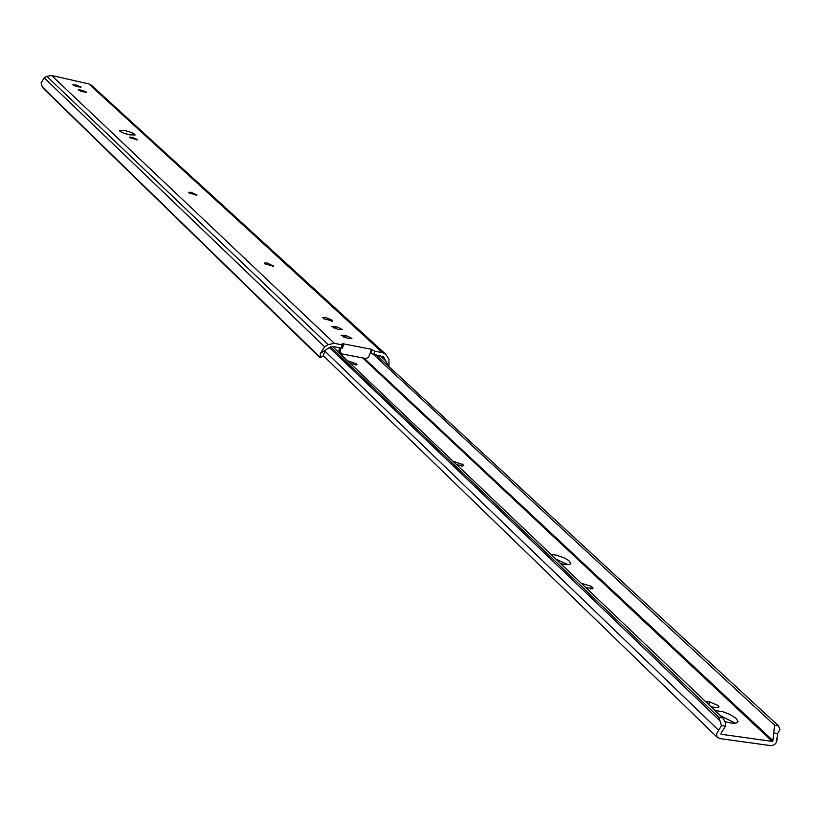 <?xml version="1.0" encoding="UTF-8"?>
<svg xmlns="http://www.w3.org/2000/svg" width="821" height="821" viewBox="0 0 821 821"><rect width="100%" height="100%" fill="white"/><g stroke="black" fill="none" stroke-linecap="round" stroke-linejoin="round"><path stroke-width="1.23" d="M132.058 137.22L137.323 139.683L129.913 137.805L129.369 137.148L132.058 137.22M191.252 192.319L196.968 195.059L189.107 193.068L188.481 192.309L191.252 192.319M267.174 262.987L273.485 266.117L265.06 263.982L264.29 263.059L267.174 262.987M123.581 133.074L130.087 134.962M129.492 134.839C123.417 133.3 120.01 131.832 119.281 130.436L124.936 130.59C131.001 132.13 134.398 133.587 135.126 134.983L129.492 134.839M325.783 317.532L331.694 319.903L332.577 320.98L323.7 318.743L322.827 317.665L325.783 317.532M347.386 338.211L341.033 335.225L345.549 335.368L351.901 338.365L347.386 338.211M82.788 91.798L78.252 89.879L82.069 90.259L86.605 92.178L82.788 91.798M77.338 86.718L72.833 84.809L76.63 85.199L81.135 87.108L77.338 86.718M337.903 329.375L331.612 326.43L336.107 326.584L342.388 329.539L337.903 329.375M342.285 347.704L341.187 348.125L342.203 344.861L343.537 344.789L342.213 343.619L371.441 349.305L374.817 351.193L373.801 354.446L383.561 356.961L388.764 366.443M388.949 366.607L388.969 359.28L385.921 354.395L382.535 352.691L374.817 351.193M385.921 354.395L91.47 85.312L88.822 83.916L51.6 75.47L46.807 76.302L44.252 77.882L41.081 82.849L42.292 86.985L43.595 88.658L319.543 357.34L320.313 357.556L320.282 353.512L329.59 347.406L333.377 346.616L341.187 348.125M342.203 344.861L334.383 343.342L328.082 344.656L324.664 346.842L320.282 353.512M373.801 354.446L371.01 353.266L372.026 350.023M340.941 348.073L340.151 351.604L341.515 353.841L366.104 358.572L368.608 357.094L370.435 352.537L371.01 353.266M325.208 350.362L323.166 355.893L320.262 357.761M386.434 364.288L386.455 362.164M370.435 352.537L371.441 349.305M339.535 347.806L338.94 350.454L340.151 351.604M340.633 353.379L338.94 350.454M720.366 715.655L735.277 723.209M714.947 710.493L722.706 711.694L729.715 714.332L736.293 718.519L737.976 721.659C736.827 723.814 732.527 723.794 725.066 721.597M555.92 559.132L567.906 564.643M550.881 554.329L556.392 555.15L564.089 557.828L568.799 560.558L570.749 563.401C569.948 565.002 566.562 565.064 560.599 563.575M705.567 701.575L709.734 701.893L718.231 705.557L719.001 706.994L715.789 707.64L710.904 706.655M453.059 461.217L463.136 464.789L463.557 465.589L456.928 464.902M581.237 583.218L591.582 586.41L593.06 588.359L585.978 587.744M347.499 360.737L356.622 363.939L356.94 364.534L350.711 363.795M721.474 725.569L716.476 734.046L717.144 737.166L719.524 738.531L770.703 745.642C775.096 745.211 777.189 742.831 776.984 738.51L777.651 733.512L773.68 732.948L772.92 740.604L772.222 741.404L721.043 734.241L720.941 733.327L725.507 726.144L721.474 725.569L718.796 717.287L722.654 717.841L723.342 718.601L725.446 722.767L725.507 726.144M329.375 347.54L720.233 721.054M330.555 346.903L718.796 717.287M332.567 346.534L722.654 717.841M373.268 354.323L774.655 725.261L778.452 725.805L779.95 729.541L777.651 733.512M773.68 732.948L774.655 725.261M376.275 354.918L778.452 725.805M136.768 139.036L136.522 139.888M196.322 194.3L196.024 195.316M272.716 265.183L272.346 266.415M331.694 319.903L331.253 321.329M88.822 83.916L382.535 352.691M51.6 75.47L334.383 343.342M42.292 86.985L320.313 357.556M44.252 77.882L324.664 346.842M46.807 76.302L328.082 344.656M380.102 355.657L386.065 361.137M382.422 356.211L384.361 357.997M334.578 326.286L333.993 328.174M336.107 326.584L335.45 328.728M332.279 320.436L332.012 321.309M273.239 265.665L273.024 266.394M196.773 194.71L196.599 195.285M75.419 84.932L75.101 86.072M76.63 85.199L76.281 86.451M80.848 89.982L80.52 91.141M82.069 90.259L81.72 91.521M344.009 335.071L343.414 336.99M345.549 335.368L344.882 337.544M362.636 357.905L772.222 741.404M324.695 350.936L718.642 730.31M364.052 358.182L772.92 740.604M356.622 363.939L356.324 364.893M356.006 363.354L355.514 364.924M592.475 587.272L591.91 588.965M591.582 586.41L590.72 588.955M707.784 701.616L707.24 703.166M709.734 701.893L708.769 704.623M463.136 464.789L462.726 466.051M462.397 464.091L461.761 466.071M342.531 348.053L343.537 344.81M323.248 355.647L717.482 737.545"/></g></svg>
